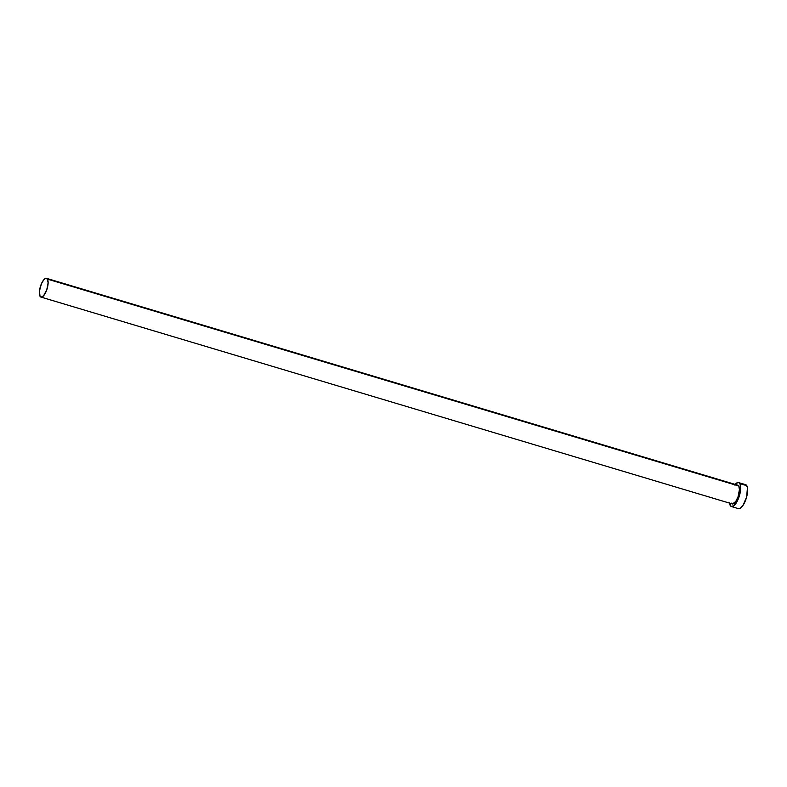 <?xml version="1.0" encoding="UTF-8"?>
<svg xmlns="http://www.w3.org/2000/svg" width="787" height="787" viewBox="0 0 787 787"><rect width="100%" height="100%" fill="white"/><g stroke="black" fill="none" stroke-linecap="round" stroke-linejoin="round"><path stroke-width="1.18" d="M736.829 485.284L738.757 485.982A9.769 3.532 -73.3 0 0 737.842 485.205L46.541 278.342A9.769 3.532 106.7 0 1 47.456 279.119L738.757 485.982L739.436 489.583L738.068 496.695L735.796 501.427L732.51 503.985M40.944 297.073L732.244 503.926A9.769 3.532 -73.3 0 0 737.95 497.04A9.769 3.532 -73.3 0 0 738.757 485.982L47.456 279.119A9.769 3.532 106.7 0 1 46.649 290.177A9.769 3.532 106.7 0 1 40.944 297.073A9.769 3.532 106.7 0 1 40.029 296.286A9.769 3.532 106.7 0 1 40.835 285.228A9.769 3.532 106.7 0 1 46.541 278.342M731.457 506.553L738.442 508.638A12.513 4.525 -73.3 0 0 745.742 499.824A12.513 4.525 -73.3 0 0 746.784 485.668A12.513 4.525 -73.3 0 0 745.614 484.674L738.629 482.588A12.513 4.525 106.7 0 1 739.8 483.582L746.784 485.668L739.8 483.582A12.513 4.525 106.7 0 1 738.757 497.738A12.513 4.525 106.7 0 1 731.457 506.553A12.513 4.525 106.7 0 1 730.287 505.559A12.513 4.525 106.7 0 1 729.539 503.119M735.137 484.398A12.513 4.525 106.7 0 1 738.629 482.588M729.5 502.824L730.966 506.316L733.809 505.844L737.065 501.575L739.642 494.944L740.626 489.219L740.075 484.123L739.121 482.825L737.822 482.539L734.635 485.018M731.861 503.739L731.33 503.149M738.354 508.609L740.262 508.294L742.987 505.441L746.627 497.03L747.453 487.586L746.106 484.91L744.315 484.772M40.029 296.286L41.209 297.122L43.629 295.696L46.767 289.832L48.135 282.72L46.925 278.529L45.528 278.421L43.856 279.719L41.396 283.832L39.458 291.042L40.029 296.286"/></g></svg>
